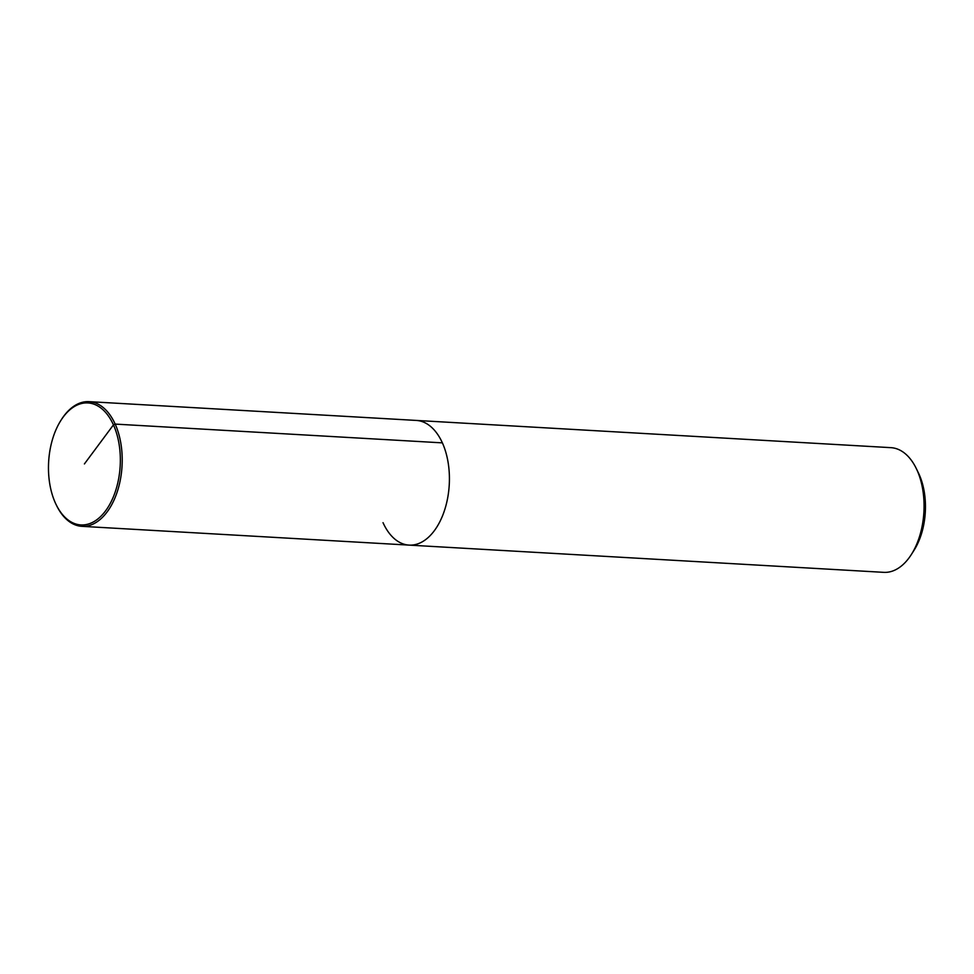 <?xml version="1.0" encoding="UTF-8"?>
<svg xmlns="http://www.w3.org/2000/svg" width="974" height="974" viewBox="0 0 974 974"><rect width="100%" height="100%" fill="white"/><g stroke="black" fill="none" stroke-linecap="round" stroke-linejoin="round"><path stroke-width="1.46" d="M383.026 522.673A62.446 36.61 -86.7 0 0 409.117 545.111L883.771 572.347A62.446 36.61 -86.7 0 0 911.347 554.523L913.989 550.371A56.2 32.958 -86.7 0 0 918.421 472.914L916.278 468.518M911.347 554.523A62.446 36.61 -86.7 0 0 916.254 468.47A62.446 36.61 -86.7 0 0 890.93 447.663L89.072 401.653A62.446 36.61 -86.7 0 0 61.484 419.477L60.936 420.354A61.106 35.831 -86.7 0 0 55.372 502.986A61.106 35.831 -86.7 0 0 56.102 504.532A61.106 35.831 -86.7 0 0 107.006 508.842A61.106 35.831 -86.7 0 0 111.986 421.876A61.106 35.831 -86.7 0 0 60.924 420.366M409.117 545.111A62.446 36.61 -86.7 0 0 449.245 484.869A62.446 36.61 -86.7 0 0 416.275 420.427A62.446 36.61 -86.7 0 1 449.245 484.869A62.446 36.61 -86.7 0 1 409.117 545.111L81.913 526.337A62.446 36.61 -86.7 0 0 122.042 466.096A62.446 36.61 -86.7 0 0 89.072 401.653M56.565 505.494A62.446 36.61 -86.7 0 0 81.913 526.337M442.366 442.866L115.163 424.092L113.447 424.883L84.409 463.928"/></g></svg>
